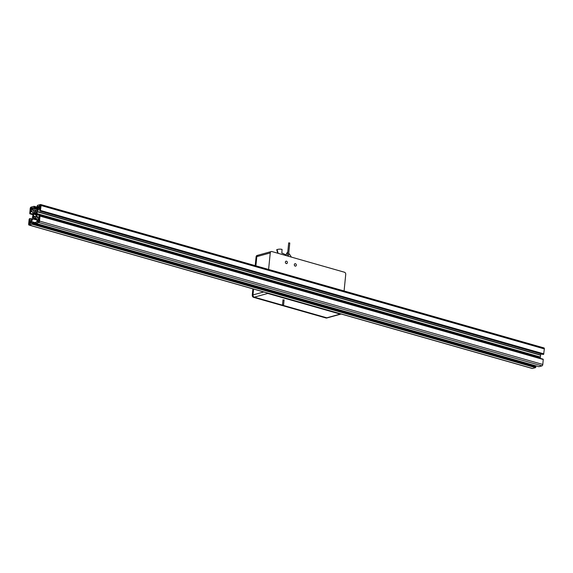 <?xml version="1.0" encoding="UTF-8"?>
<svg xmlns="http://www.w3.org/2000/svg" width="573" height="573" viewBox="0 0 573 573"><rect width="100%" height="100%" fill="white"/><g stroke="black" fill="none" stroke-linecap="round" stroke-linejoin="round"><path stroke-width="0.86" d="M290.977 256.983L291.177 256.84A14.834 11.818 74.6 0 0 288.735 253.395M287.739 252.406A14.834 11.818 74.6 0 0 287.481 252.177L285.648 255.042M287.481 252.177L285.863 255.221A10.944 8.724 74.6 0 0 281.852 253.159L282.052 249.384A14.834 11.818 74.6 0 0 277.353 249.491A14.834 11.818 74.6 0 0 277.06 249.577L276.702 249.678A14.834 11.818 -105.4 0 1 276.995 249.592A14.834 11.818 -105.4 0 1 277.174 249.542M277.755 253.223L276.702 249.678M277.06 249.577L278.17 253.302M285.418 262.327A1.246 0.996 -105.4 0 1 285.583 263.014A1.246 0.996 74.6 0 0 285.375 262.248A1.246 0.996 -105.4 0 1 285.418 262.327M263.745 291.965L252.987 294.93L253.574 289.064L252.987 294.93A1.869 1.49 74.6 0 0 254.319 297.158A1.869 1.49 -105.4 0 1 252.987 294.93L252.263 295.131L252.886 288.871M268.594 269.453L270.248 252.929A1.869 1.49 -105.4 0 1 271.258 251.554L257.821 255.264A1.869 1.49 74.6 0 0 256.811 256.64L255.895 265.836L256.811 256.64A1.869 1.49 -105.4 0 1 257.821 255.264A1.869 1.49 -105.4 0 1 258.502 255.272M341.128 314.011A1.869 1.49 -105.4 0 1 340.899 314.104A1.869 1.49 -105.4 0 1 340.226 314.097L326.789 317.807A1.869 1.49 74.6 0 0 327.47 317.814A1.869 1.49 -105.4 0 1 326.789 317.807L254.319 297.158L253.595 297.358A1.869 1.49 -105.4 0 1 252.263 295.131M340.899 314.104L326.739 318.015A1.869 1.49 -105.4 0 1 326.066 318.008L253.595 297.358M255.207 265.636L256.088 256.84A1.869 1.49 -105.4 0 1 257.098 255.465L257.821 255.264M282.955 300.309L284.043 300.417M294.522 265.564A1.246 0.996 74.6 0 0 294.307 264.798A1.246 0.996 -105.4 0 1 294.522 265.564M326.066 318.008L326.789 317.807L254.319 297.158L267.756 293.448A1.869 1.49 -105.4 0 1 266.911 292.867M271.258 251.554A1.869 1.49 -105.4 0 1 271.939 251.561L344.402 272.211A1.869 1.49 -105.4 0 1 345.734 274.438L344.087 290.962M340.226 314.097L267.756 293.448M296.327 265.213A1.246 0.996 -105.4 0 1 294.364 265.192A1.246 0.996 -105.4 0 1 294.988 263.723A1.246 0.996 -105.4 0 1 296.327 265.213M287.395 262.67A1.246 0.996 -105.4 0 1 285.433 262.649A1.246 0.996 -105.4 0 1 286.056 261.181A1.246 0.996 -105.4 0 1 287.395 262.67M282.718 305.058L283.578 305.022L282.718 305.058M288.448 256.267L289.773 243.009L288.685 242.895L287.381 255.959M34.487 212.998A2.278 1.239 105.9 0 1 35.497 212.612A2.278 1.239 105.9 0 1 35.648 212.676L36.278 211.788A3.431 1.862 105.9 0 1 36.693 212.461L36.156 213.514A2.278 1.239 105.9 0 1 35.97 215.434L36.321 216.236A3.431 1.862 105.9 0 1 35.741 217.188L35.261 216.608A2.278 1.239 105.9 0 1 34.251 216.988A2.278 1.239 105.9 0 1 34.094 216.923L33.463 217.819A3.431 1.862 105.9 0 1 33.048 217.146L33.585 216.093A2.278 1.239 105.9 0 1 33.778 214.173L33.427 213.364A3.431 1.862 105.9 0 1 34 212.411L36.178 213.478M35.648 212.676L36.464 212.912M33.427 213.364L36.214 214.159M33.778 214.173L36.135 214.846M33.585 216.093L36.027 216.787M33.048 217.146L33.793 217.353M35.261 216.608L36.006 216.816M29.273 222.46L29.696 221.758L30.605 221.536L30.799 222.038L30.24 224.05L29.33 224.272L29.273 222.46L30.713 222.868M37.696 220.132L38.119 219.43L39.028 219.208L39.222 219.71L38.663 221.722L37.754 221.944L37.696 220.132L39.136 220.541M40.475 207.147L39.143 208.063L39.501 205.549L40.411 205.327L40.475 207.147M32.052 209.474L30.72 210.391L31.078 207.877L31.988 207.655L32.052 209.474M40.404 210.656L39.788 210.828L39.888 208.629L38.95 208.959L37.367 211.58L36.88 214.309L36.844 216.787L38.047 218.714L38.842 218.506L39.251 216.214L40.003 216.007L39.544 221.078A1.246 0.68 105.9 0 1 38.699 222.474L35.662 223.305L35.533 222.36L36.923 221.687L37.224 219.917L36.02 217.991L34.566 218.105L32.926 218.915L31.336 221.543L31.236 223.241L32.625 223.162L32.267 224.251L29.259 225.082A1.246 0.68 105.9 0 1 29.037 225.082A1.246 0.68 105.9 0 1 28.65 224.086L29.144 219.122L29.86 218.528L29.86 220.97L30.792 220.648L32.382 218.019L32.869 215.298L32.897 212.819L31.694 210.893L30.691 211.451L30.283 213.743L29.746 213.593L30.204 208.529A1.246 0.68 105.9 0 1 31.049 207.132L34.086 206.301L34 207.598L32.611 208.271L32.525 209.689L33.721 211.616L35.182 211.501L36.822 210.685L38.405 208.063L38.506 206.366L37.116 206.445L37.474 205.356L40.49 204.525A1.246 0.68 105.9 0 1 40.712 204.518A1.246 0.68 105.9 0 1 41.098 205.521L40.404 210.656L543.662 354.05L544.35 348.914A1.246 0.68 -74.1 0 0 543.963 347.918L40.712 204.518M532.102 368.36A1.246 0.68 -74.1 0 0 532.288 368.482A1.246 0.68 -74.1 0 0 532.51 368.475L535.526 367.644L535.784 366.305L32.575 222.94M32.375 223.928L535.626 367.322M534.444 365.925L534.494 365.438M538.935 366.699L35.684 223.305L538.914 366.699L541.951 365.868A1.246 0.68 -74.1 0 0 542.796 364.471L543.254 359.407L40.017 216.021L543.254 359.407M543.132 359.371L39.866 215.77L543.104 359.156M540.232 358.34L540.547 355.203L541.249 353.935M543.089 354.443L543.662 354.05M270.248 252.929L256.088 256.84M29.696 221.758L30.792 222.073M29.137 223.778L30.176 224.072M38.119 219.43L39.215 219.746M37.56 221.45L38.599 221.744M39.501 205.549L40.604 205.865M39.079 206.251L40.525 206.66M38.95 207.569L39.988 207.863M31.078 207.877L32.181 208.192M30.655 208.579L32.102 208.987M30.527 209.897L31.565 210.191M29.918 213.844L32.768 214.653L29.896 213.844M30.283 213.743L32.79 214.46M30.491 213.392L32.826 214.058M30.691 211.451L32.36 211.924M30.899 211.1L32.052 211.43M29.76 220.727L30.283 220.87M29.954 218.779L31.637 219.258M29.911 218.557L31.737 219.079M29.259 225.082L532.51 368.475M32.267 224.251L535.526 367.644M32.353 224.107L535.612 367.508M32.482 223.9L535.734 367.293M32.568 223.764L535.819 367.157M32.625 223.162L535.884 366.555M31.143 222.99L31.658 223.141M31.264 221.765L35.469 222.969M31.336 221.543L35.497 222.725M32.926 218.915L37.252 220.147M33.062 218.793L37.252 219.989M34.165 218.485L36.815 219.244M34.208 218.463L36.787 219.201M34.853 218.299L36.536 218.779M38.699 222.474L541.951 365.868M39.544 221.078L542.796 364.471M40.038 216.107L543.29 359.507M39.888 215.863L543.14 359.257M36.844 216.787L39.129 217.439M36.815 216.594L39.15 217.26M36.994 214.768L540.246 358.168M36.987 214.717L540.246 358.111M36.88 214.309L540.131 357.702M36.894 214.187L540.146 357.581M37.095 213.693L540.346 357.086M37.109 213.629L540.36 357.022M37.288 211.809L540.547 355.203M37.367 211.58L540.618 354.981M38.95 208.959L39.945 209.245M39.086 208.837L39.96 209.088M39.938 211.072L543.197 354.472M40.303 210.971L543.555 354.372M40.389 210.835L543.641 354.229M40.518 210.628L543.77 354.021M40.597 210.484L543.856 353.878M41.098 205.521L544.35 348.914M37.274 206.695L38.556 207.061L37.216 206.695M34.917 211.315L35.29 211.423M32.525 209.689L36.572 210.843M32.489 209.496L36.801 210.721M32.611 208.271L37.446 209.646M32.826 207.92L37.66 209.303M34 207.598L38.004 208.737M34.215 207.247L38.212 208.386M34.273 206.645L38.477 207.849M34.251 206.559L38.484 207.763L34.237 206.545M34.122 206.402L38.498 207.648M34.101 206.309L38.506 207.562L34.086 206.301M276.995 249.592L277.353 249.491M283.012 299.722L282.496 304.915M284.101 299.829L283.578 305.022M29.86 218.528L31.751 219.065M29.037 225.082L532.288 368.482M32.532 222.911L535.784 366.305M39.888 211.079L543.14 354.472M34.91 211.308L35.29 211.416"/></g></svg>
